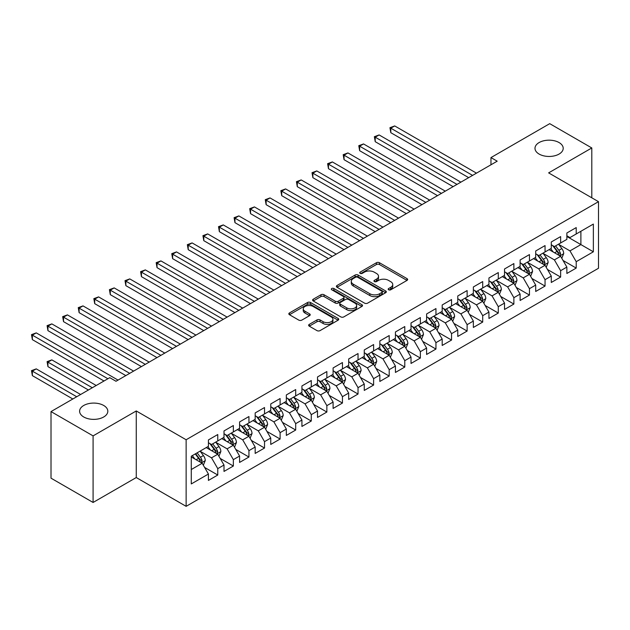 <?xml version="1.0" encoding="UTF-8"?>
<svg xmlns="http://www.w3.org/2000/svg" width="630" height="630" viewBox="0 0 630 630"><rect width="100%" height="100%" fill="white"/><g stroke="black" fill="none" stroke-linecap="round" stroke-linejoin="round"><path stroke-width="0.94" d="M388.615 289.784A1.512 0.874 0 0 0 390.757 289.784L407.012 280.405A2.166 1.252 0 0 0 407.649 279.523A2.166 1.252 0 0 0 407.012 278.633L379.481 262.741A2.166 1.252 0 0 0 376.417 262.741L360.163 272.121A1.512 0.874 0 0 0 359.722 272.743A1.512 0.874 0 0 0 360.163 273.357A1.512 0.874 0 0 0 362.305 273.357L364.408 272.144A6.922 4 0 0 1 374.204 272.144L376.496 273.467A6.922 4 0 0 1 378.52 276.294A6.922 4 0 0 1 376.496 279.121L374.393 280.334A1.512 0.874 0 0 0 373.952 280.956A1.512 0.874 0 0 0 374.393 281.571A1.512 0.874 0 0 0 376.535 281.571L378.638 280.358A6.922 4 0 0 1 388.426 280.358L390.726 281.681A6.922 4 0 0 1 392.75 284.508A6.922 4 0 0 1 390.726 287.335L388.615 288.548A1.512 0.874 0 0 0 388.175 289.17A1.512 0.874 0 0 0 388.615 289.784L388.615 288.548M103.69 405.468A14.104 8.143 0 0 0 88.318 403.704A14.104 8.143 0 0 0 79.608 411.233A14.104 8.143 0 0 0 83.743 416.989A14.104 8.143 0 0 0 99.115 418.753A14.104 8.143 0 0 0 107.817 411.233A14.104 8.143 0 0 0 103.69 405.468M559.07 142.561A14.104 8.143 0 0 0 543.698 140.789A14.104 8.143 0 0 0 534.988 148.318A14.104 8.143 0 0 0 539.123 154.074A14.104 8.143 0 0 0 554.495 155.838A14.104 8.143 0 0 0 563.204 148.318A14.104 8.143 0 0 0 559.07 142.561M309.267 324.387A2.166 1.252 0 0 0 308.629 325.269A2.166 1.252 0 0 0 309.267 326.151L316.992 330.616A2.166 1.252 0 0 0 320.048 330.616L338.097 320.19A2.166 1.252 0 0 0 338.735 319.308A2.166 1.252 0 0 0 338.097 318.426L310.566 302.526A2.166 1.252 0 0 0 307.503 302.526L289.454 312.952A2.166 1.252 0 0 0 288.823 313.834A2.166 1.252 0 0 0 289.454 314.716L298.785 320.103A2.166 1.252 0 0 0 301.841 320.103L309.566 315.646A2.166 1.252 0 0 0 310.204 314.756A2.166 1.252 0 0 0 309.566 313.874L304.944 311.204A5.788 3.339 0 0 1 303.25 308.842A5.788 3.339 0 0 1 306.818 305.755A5.788 3.339 0 0 1 313.126 306.479L331.254 316.945A5.788 3.339 0 0 1 332.947 319.308A5.788 3.339 0 0 1 329.38 322.395A5.788 3.339 0 0 1 323.072 321.67L320.048 319.922A2.166 1.252 0 0 0 316.992 319.922L309.267 324.387L309.267 326.151M93.09 435.881L93.09 502.464L136.261 477.548L136.261 410.957L93.09 435.881L51.014 411.587L109.77 377.669L115.999 381.268L497.196 161.185L490.967 157.587L490.967 164.784M136.261 410.957L186.133 439.756L598.5 201.671L598.5 268.254L186.133 506.339L186.133 439.756M591.798 197.804L591.798 147.956L548.628 172.88L598.5 201.671M591.798 147.956L549.722 123.661L490.967 157.587M364.565 303.148A2.166 1.252 0 0 0 367.621 303.148L385.67 292.722A2.166 1.252 0 0 0 386.308 291.84A2.166 1.252 0 0 0 385.67 290.958L358.139 275.058A2.166 1.252 0 0 0 355.076 275.058L337.026 285.484A2.166 1.252 0 0 0 336.396 286.366A2.166 1.252 0 0 0 337.026 287.248L364.565 303.148M332.356 290.115A1.512 0.874 0 0 1 333.892 290.328L333.892 288.532L361.888 304.692A2.166 1.252 0 0 1 362.518 305.574A2.166 1.252 0 0 1 361.888 306.456L343.838 316.882A2.166 1.252 0 0 1 340.775 316.882L313.244 300.982L313.244 299.218A2.166 1.252 0 0 0 312.606 300.1A2.166 1.252 0 0 0 313.244 300.982M313.244 299.218L320.969 294.753A2.166 1.252 0 0 1 324.025 294.753L335.191 301.203A2.166 1.252 0 0 0 338.255 301.203L343.374 298.242A2.166 1.252 0 0 0 344.011 297.36A2.166 1.252 0 0 0 343.374 296.478L331.75 289.768A1.512 0.874 0 0 1 331.309 289.146A1.512 0.874 0 0 1 332.238 288.335A1.512 0.874 0 0 1 333.892 288.532M566.866 236.494L580.891 244.59L580.891 231.273L593.358 224.075L576.214 233.974L576.214 227.588L566.866 232.982L566.866 239.376L560.629 242.975L560.629 236.589L551.281 241.983L551.281 248.37L545.044 251.968L545.044 245.582L535.697 250.984L535.697 257.371L529.46 260.97L529.46 254.583L520.112 259.977L520.112 266.364L513.875 269.963L513.875 263.576L504.528 268.978L504.528 275.365L498.291 278.964L498.291 272.577L488.943 277.972L488.943 284.366L482.706 287.965L482.706 281.571L473.358 286.973L473.358 293.359L467.121 296.958L467.121 290.572L457.774 295.966L457.774 302.361L451.537 305.959L451.537 299.565L442.189 304.967L442.189 311.354L435.952 314.953L435.952 308.566L426.605 313.968L426.605 320.355L420.367 323.954L420.367 317.567L411.02 322.962L411.02 329.348L404.783 332.947L404.783 326.56L395.435 331.963L395.435 338.349L389.198 341.948L389.198 335.562L379.851 340.956L379.851 347.343L373.614 350.949L373.614 344.555L364.266 349.957L364.266 356.344L358.029 359.943L358.029 353.556L348.681 358.95L348.681 365.345L342.444 368.944L342.444 362.549L333.097 367.952L333.097 374.338L326.86 377.937L326.86 371.55L317.512 376.953L317.512 383.339L311.275 386.938L311.275 380.551L301.927 385.946L301.927 392.332L295.69 395.931L295.69 389.545L286.343 394.947L286.343 401.334L280.106 404.933L280.106 398.546L270.758 403.94L270.758 410.327L264.521 413.926L264.521 407.539L255.174 412.941L255.174 419.328L248.937 422.927L248.937 416.54L239.589 421.935L239.589 428.329L233.352 431.928L233.352 425.534L224.004 430.936L224.004 437.322L217.767 440.921L217.767 434.535L208.42 439.929L208.42 446.323L191.276 456.222L191.276 483.934L208.42 474.036L202.183 463.239L191.276 456.939M593.358 224.075L593.358 251.795L576.214 261.686L569.977 250.89L558.684 244.369M563.047 260.474L576.214 268.081L576.214 261.686M576.214 268.081L566.866 273.475L566.866 267.089L560.629 270.687L554.392 259.891L543.099 253.362M547.462 269.475L560.629 277.074L560.629 270.687M560.629 277.074L551.281 282.476L551.281 276.082L545.044 279.681L538.808 268.884L527.515 262.363M531.877 278.468L545.044 286.075L545.044 279.681M545.044 286.075L535.697 291.469L535.697 285.083L529.46 288.682L523.223 277.885L511.93 271.365M516.293 287.469L529.46 295.068L529.46 288.682M529.46 295.068L520.112 300.471L520.112 294.084L513.875 297.683L507.638 286.878L496.345 280.358M500.708 296.462L513.875 304.07L513.875 297.683M513.875 304.07L504.528 309.464L504.528 303.077L498.291 306.676L492.054 295.88L480.761 289.359M485.124 305.463L498.291 313.063L498.291 306.676M498.291 313.063L488.943 318.465L488.943 312.078L482.706 315.677L476.469 304.881L465.176 298.352M469.539 314.457L482.706 322.064L482.706 315.677M482.706 322.064L473.358 327.458L473.358 321.072L467.121 324.67L460.884 313.874L449.592 307.353M453.954 323.458L467.121 331.065L467.121 324.67M467.121 331.065L457.774 336.459L457.774 330.073L451.537 333.672L445.3 322.875L434.007 316.347M438.37 332.459L451.537 340.058L451.537 333.672M451.537 340.058L442.189 345.46L442.189 339.066L435.952 342.665L429.715 331.868L418.422 325.348M422.785 341.452L435.952 349.059L435.952 342.665M435.952 349.059L426.605 354.454L426.605 348.067L420.367 351.666L414.13 340.869L402.838 334.349M407.201 350.453L420.367 358.053L420.367 351.666M420.367 358.053L411.02 363.455L411.02 357.068L404.783 360.667L398.546 349.863L387.253 343.342M391.616 359.447L404.783 367.054L404.783 360.667M404.783 367.054L395.435 372.448L395.435 366.061L389.198 369.66L382.961 358.864L371.668 352.343M376.031 368.448L389.198 376.047L389.198 369.66M389.198 376.047L379.851 381.449L379.851 375.063L373.614 378.661L367.377 367.865L356.084 361.336M360.447 377.441L373.614 385.048L373.614 378.661M373.614 385.048L364.266 390.442L364.266 384.056L358.029 387.655L351.792 376.858L340.499 370.338M344.862 386.442L358.029 394.041L358.029 387.655M358.029 394.041L348.681 399.444L348.681 393.057L342.444 396.656L336.207 385.859L324.915 379.331M329.277 395.443L342.444 403.043L342.444 396.656M342.444 403.043L333.097 408.445L333.097 402.05L326.86 405.649L320.623 394.852L309.33 388.332M313.693 404.436L326.86 412.044L326.86 405.649M326.86 412.044L317.512 417.438L317.512 411.051L311.275 414.65L305.038 403.854L293.745 397.325M298.108 413.438L311.275 421.037L311.275 414.65M311.275 421.037L301.927 426.439L301.927 420.045L295.69 423.651L289.454 412.847L278.161 406.326M282.524 422.431L295.69 430.038L295.69 423.651M295.69 430.038L286.343 435.432L286.343 429.046L280.106 432.645L273.869 421.848L262.576 415.327M266.939 431.432L280.106 439.031L280.106 432.645M280.106 439.031L270.758 444.433L270.758 438.047L264.521 441.646L258.284 430.849L246.991 424.321M251.354 440.425L264.521 448.032L264.521 441.646M264.521 448.032L255.174 453.427L255.174 447.04L248.937 450.639L242.7 439.842L231.407 433.322M235.77 449.426L248.937 457.026L248.937 450.639M248.937 457.026L239.589 462.428L239.589 456.041L233.352 459.64L227.115 448.844L215.822 442.315M220.185 458.427L233.352 466.027L233.352 459.64M233.352 466.027L224.004 471.429L224.004 465.034L217.767 468.633L211.53 457.837L200.238 451.316M204.6 467.421L217.767 475.028L217.767 468.633M217.767 475.028L208.42 480.422L208.42 474.036M208.42 442.725L211.53 444.52L217.767 440.921M191.276 469.539L202.183 463.239M224.004 433.724L227.115 435.527L233.352 431.928M211.53 457.837L217.767 454.238L206.238 447.584M224.004 465.034L217.767 454.238M239.589 424.73L242.7 426.526L248.937 422.927M227.115 448.844L233.352 445.245L221.823 438.582M239.589 456.041L233.352 445.245M255.174 415.729L258.284 417.533L264.521 413.926M242.7 439.842L248.937 436.244L237.408 429.589M255.174 447.04L248.937 436.244M270.758 406.728L273.869 408.531L280.106 404.933M258.284 430.849L264.521 427.25L252.992 420.588M270.758 438.047L264.521 427.25M286.343 397.735L289.454 399.53L295.69 395.931M273.869 421.848L280.106 418.249L268.577 411.587M286.343 429.046L280.106 418.249M301.927 388.734L305.038 390.537L311.275 386.938M289.454 412.847L295.69 409.248L284.161 402.594M301.927 420.045L295.69 409.248M317.512 379.74L320.623 381.536L326.86 377.937M305.038 403.854L311.275 400.255L299.746 393.592M317.512 411.051L311.275 400.255M333.097 370.739L336.207 372.543L342.444 368.944M320.623 394.852L326.86 391.254L315.331 384.599M333.097 402.05L326.86 391.254M348.681 361.746L351.792 363.541L358.029 359.943M336.207 385.859L342.444 382.26L330.915 375.598M348.681 393.057L342.444 382.26M364.266 352.745L367.377 354.548L373.614 350.949M351.792 376.858L358.029 373.259L346.5 366.605M364.266 384.056L358.029 373.259M379.851 343.744L382.961 345.547L389.198 341.948M367.377 367.865L373.614 364.266L362.085 357.604M379.851 375.063L373.614 364.266M395.435 334.75L398.546 336.546L404.783 332.947M382.961 358.864L389.198 355.265L377.669 348.603M395.435 366.061L389.198 355.265M411.02 325.749L414.13 327.553L420.367 323.954M398.546 349.863L404.783 346.264L393.254 339.609M411.02 357.068L404.783 346.264M426.605 316.756L429.715 318.552L435.952 314.953M414.13 340.869L420.367 337.27L408.838 330.608M426.605 348.067L420.367 337.27M442.189 307.755L445.3 309.558L451.537 305.959M429.715 331.868L435.952 328.269L424.423 321.615M442.189 339.066L435.952 328.269M457.774 298.762L460.884 300.557L467.121 296.958M445.3 322.875L451.537 319.276L440.008 312.614M457.774 330.073L451.537 319.276M473.358 289.761L476.469 291.564L482.706 287.965M460.884 313.874L467.121 310.275L455.592 303.621M473.358 321.072L467.121 310.275M488.943 280.767L492.054 282.563L498.291 278.964M476.469 304.881L482.706 301.282L471.177 294.62M488.943 312.078L482.706 301.282M504.528 271.766L507.638 273.562L513.875 269.963M492.054 295.88L498.291 292.281L486.762 285.626M504.528 303.077L498.291 292.281M520.112 262.765L523.223 264.568L529.46 260.97M507.638 286.878L513.875 283.28L502.346 276.625M520.112 294.084L513.875 283.28M535.697 253.772L538.808 255.567L545.044 251.968M523.223 277.885L529.46 274.286L517.931 267.624M535.697 285.083L529.46 274.286M551.281 244.771L554.392 246.574L560.629 242.975M538.808 268.884L545.044 265.285L533.515 258.631M551.281 276.082L545.044 265.285M566.866 235.777L569.977 237.573L576.214 233.974M554.392 259.891L560.629 256.292L549.1 249.63M566.866 267.089L560.629 256.292M51.014 411.587L51.014 478.17L93.09 502.464M136.261 477.548L186.133 506.339M569.977 250.89L580.891 244.59L593.358 251.795M389.222 289.997L390.726 289.139A6.922 4 0 0 0 392.75 286.311L392.75 284.508M378.52 276.294L378.52 278.098A6.922 4 0 0 1 376.496 280.925L375 281.783M406.988 280.421L379.481 264.537A2.166 1.252 0 0 0 376.417 264.537L360.769 273.57M385.647 292.737L358.139 276.861A2.166 1.252 0 0 0 355.076 276.861L337.058 287.264M381.851 292.462A1.512 0.874 0 0 0 382.292 291.84A1.512 0.874 0 0 0 381.851 291.225L357.683 277.271A1.512 0.874 0 0 0 355.541 277.271L353.32 278.547A6.922 4 0 0 0 351.296 281.374A6.922 4 0 0 0 353.32 284.201L369.841 293.738A6.922 4 0 0 0 379.63 293.738L381.851 292.462L381.851 294.257A1.512 0.874 0 0 0 382.292 293.643L382.292 291.84M351.296 281.374L351.296 283.177A6.922 4 0 0 0 353.32 286.004L353.32 284.201M381.851 294.257L379.63 295.541A6.922 4 0 0 1 369.841 295.541L353.32 286.004M313.267 300.998L320.969 296.557L320.969 294.753M344.011 297.36L344.011 299.163A2.166 1.252 0 0 1 343.374 300.045L338.255 302.998A2.166 1.252 0 0 1 335.191 302.998L324.025 296.557A2.166 1.252 0 0 0 320.969 296.557M333.892 290.328L361.856 306.471M346.784 307.889A5.788 3.339 0 0 0 353.084 308.613A5.788 3.339 0 0 0 356.659 305.526A5.788 3.339 0 0 0 354.966 303.164L348.579 299.478A2.166 1.252 0 0 0 345.516 299.478L340.397 302.439A2.166 1.252 0 0 0 339.759 303.321A2.166 1.252 0 0 0 340.397 304.203L346.784 307.889L346.784 309.692A5.788 3.339 0 0 0 353.084 310.417A5.788 3.339 0 0 0 356.659 307.33L356.659 305.526M339.759 303.321L339.759 305.125A2.166 1.252 0 0 0 340.397 306.007L340.397 304.203M346.784 309.692L340.397 306.007M332.947 319.308L332.947 321.111A5.788 3.339 0 0 1 329.38 324.19A5.788 3.339 0 0 1 323.072 323.474L320.048 321.725A2.166 1.252 0 0 0 316.992 321.725L309.291 326.167M303.25 308.842L303.25 310.645A5.788 3.339 0 0 0 304.944 313.008L304.944 311.204M309.543 315.661L304.944 313.008M338.074 320.205L310.566 304.329A2.166 1.252 0 0 0 307.503 304.329L289.485 314.732M561.779 258.284L563.716 253.575A5.843 3.371 -120 0 0 561.85 248.598L558.542 244.18M553.266 252.039L550.746 248.677M390.805 168.682L437.511 195.647L359.635 150.68L359.635 146.184L363.534 143.939L445.3 191.15M559.527 255.654L560.558 253.819A5.843 3.371 -120 0 0 558.889 250.307L555.581 245.889M553.691 246.165L557.778 251.622A2.977 1.717 60 0 1 558.322 252.528L560.558 253.819M552.66 245.574L557.022 251.386A5.843 3.371 60 0 1 558.692 254.898L558.81 255.237M472.579 175.4L390.805 128.189L394.703 125.937L476.469 173.148M468.681 177.652L390.805 132.686L390.805 128.189L389.946 127.693L394.703 125.937M390.805 132.686L389.946 127.693M546.194 267.285L548.131 262.568A5.843 3.371 -120 0 0 546.265 257.599L542.958 253.173M537.681 261.033L535.161 257.678M375.22 177.676L421.927 204.64L344.051 159.681L344.051 155.185L347.949 152.932L429.715 200.143M543.942 264.655L544.974 262.82A5.843 3.371 -120 0 0 543.304 259.308L539.997 254.89M538.107 255.166L542.194 260.623A2.977 1.717 60 0 1 542.737 261.521L544.974 262.82M537.075 254.567L541.438 260.387A5.843 3.371 60 0 1 543.107 263.899L543.225 264.238M530.61 276.286L532.547 271.569A5.843 3.371 -120 0 0 530.68 266.592L527.373 262.175M522.097 270.034L519.577 266.671M359.635 186.677L406.342 213.641L328.466 168.682L328.466 164.178L332.364 161.934L414.13 209.144M528.357 273.648L529.389 271.814A5.843 3.371 -120 0 0 527.72 268.301L524.412 263.883M522.522 264.159L526.609 269.616A2.977 1.717 60 0 1 527.152 270.522L529.389 271.814M521.49 263.568L525.853 269.38A5.843 3.371 60 0 1 527.523 272.9L527.641 273.231M456.994 184.401L375.22 137.19L379.118 134.938L460.884 182.149M453.096 186.645L375.22 141.687L375.22 137.19L374.362 136.694L379.118 134.938M375.22 141.687L374.362 136.694M441.409 193.394L358.777 145.688L363.534 143.939M359.635 150.68L358.777 145.688M515.025 285.28L516.962 280.563A5.843 3.371 -120 0 0 515.096 275.593L511.788 271.176M506.512 279.035L503.992 275.672M344.051 195.67L390.757 222.642L312.882 177.676L312.882 173.179L316.78 170.927L398.546 218.137M512.773 282.649L513.804 280.815A5.843 3.371 -120 0 0 512.135 277.302L508.827 272.885M506.937 273.16L511.024 278.618A2.977 1.717 60 0 1 511.568 279.523L513.804 280.815M505.906 272.562L510.269 278.381A5.843 3.371 60 0 1 511.938 281.893L512.056 282.232M499.44 294.281L501.378 289.564A5.843 3.371 -120 0 0 499.511 284.587L496.204 280.169M490.927 288.028L488.408 284.666M328.466 204.671L375.173 231.635L297.297 186.677L297.297 182.172L301.195 179.928L382.961 227.139M497.188 291.643L498.22 289.816A5.843 3.371 -120 0 0 496.55 286.296L493.243 281.878M491.353 282.153L495.44 287.611A2.977 1.717 60 0 1 495.983 288.516L498.22 289.816M490.321 281.563L494.684 287.382A5.843 3.371 60 0 1 496.353 290.895L496.472 291.233M425.825 202.395L343.192 154.689L347.949 152.932M344.051 159.681L343.192 154.689M410.24 211.389L327.608 163.682L332.364 161.934M328.466 168.682L327.608 163.682M483.856 303.274L485.793 298.565A5.843 3.371 -120 0 0 483.927 293.588L480.619 289.17M475.343 297.029L472.823 293.667M312.882 213.664L359.588 240.636L281.712 195.67L281.712 191.173L285.611 188.921L367.377 236.132M481.603 300.644L482.635 298.809A5.843 3.371 -120 0 0 480.966 295.297L477.658 290.879M475.768 291.155L479.855 296.612A2.977 1.717 60 0 1 480.399 297.517L482.635 298.809M474.737 290.564L479.099 296.376A5.843 3.371 60 0 1 480.769 299.888L480.887 300.226M394.656 220.39L312.023 172.683L316.78 170.927M312.882 177.676L312.023 172.683M468.271 312.275L470.208 307.558A5.843 3.371 -120 0 0 468.342 302.589L465.034 298.163M459.758 306.023L457.238 302.668M297.297 222.666L344.004 249.63L266.128 204.671L266.128 200.175L270.026 197.922L351.792 245.133M466.019 309.637L467.05 307.81A5.843 3.371 -120 0 0 465.381 304.298L462.073 299.872M460.183 300.148L464.271 305.613A2.977 1.717 60 0 1 464.814 306.511L467.05 307.81M459.152 299.557L463.515 305.377A5.843 3.371 60 0 1 465.184 308.889L465.302 309.228M379.071 229.383L296.439 181.684L301.195 179.928M297.297 186.677L296.439 181.684M452.687 321.268L454.624 316.559A5.843 3.371 -120 0 0 452.757 311.582L449.45 307.164M444.174 315.024L441.654 311.661M281.712 231.667L328.419 258.631L250.543 213.664L250.543 209.168L254.441 206.916L336.207 254.126M450.434 318.638L451.466 316.803A5.843 3.371 -120 0 0 449.796 313.291L446.489 308.873M444.599 309.149L448.686 314.606A2.977 1.717 60 0 1 449.229 315.512L451.466 316.803M443.567 308.558L447.93 314.37A5.843 3.371 60 0 1 449.599 317.882L449.718 318.221M363.486 238.384L280.854 190.677L285.611 188.921M281.712 195.67L280.854 190.677M437.102 330.27L439.039 325.552A5.843 3.371 -120 0 0 437.173 320.583L433.865 316.158M428.589 324.017L426.069 320.662M266.128 240.66L312.834 267.624L234.959 222.666L234.959 218.169L238.857 215.917L320.623 263.127M434.85 327.639L435.881 325.805A5.843 3.371 -120 0 0 434.212 322.292L430.904 317.874M429.014 318.15L433.101 323.607A2.977 1.717 60 0 1 433.645 324.505L435.881 325.805M427.983 317.551L432.345 323.371A5.843 3.371 60 0 1 434.015 326.883L434.133 327.222M347.902 247.385L265.269 199.678L270.026 197.922M266.128 204.671L265.269 199.678M421.517 339.271L423.454 334.554A5.843 3.371 -120 0 0 421.588 329.577L418.281 325.159M413.004 333.018L410.484 329.655M250.543 249.661L297.25 276.625L219.374 231.667L219.374 227.162L223.272 224.918L305.038 272.128M419.265 336.633L420.297 334.798A5.843 3.371 -120 0 0 418.627 331.286L415.32 326.868M413.43 327.143L417.517 332.601A2.977 1.717 60 0 1 418.06 333.506L420.297 334.798M412.398 326.553L416.761 332.364A5.843 3.371 60 0 1 418.43 335.877L418.548 336.215M332.317 256.378L249.685 208.672L254.441 206.916M250.543 213.664L249.685 208.672M405.933 348.264L407.87 343.547A5.843 3.371 -120 0 0 406.003 338.578L402.696 334.16M397.42 342.011L394.9 338.656M234.959 258.654L281.665 285.626L203.789 240.66L203.789 236.163L207.687 233.911L289.454 281.122M403.68 345.634L404.712 343.799A5.843 3.371 -120 0 0 403.043 340.287L399.735 335.869M397.845 336.144L401.932 341.602A2.977 1.717 60 0 1 402.475 342.507L404.712 343.799M396.813 335.546L401.176 341.365A5.843 3.371 60 0 1 402.846 344.878L402.964 345.216M316.732 265.38L234.1 217.673L238.857 215.917M234.959 222.666L234.1 217.673M390.348 357.265L392.285 352.548A5.843 3.371 -120 0 0 390.419 347.571L387.111 343.153M381.835 351.012L379.315 347.65M219.374 267.655L266.08 294.62L188.205 249.661L188.205 245.157L192.103 242.912L273.869 290.123M388.096 354.627L389.127 352.8A5.843 3.371 -120 0 0 387.458 349.28L384.15 344.862M382.26 345.138L386.348 350.595A2.977 1.717 60 0 1 386.891 351.501L389.127 352.8M381.229 344.547L385.591 350.367A5.843 3.371 60 0 1 387.261 353.879L387.379 354.217M301.148 274.373L218.516 226.666L223.272 224.918M219.374 231.667L218.516 226.666M374.763 366.258L376.701 361.541A5.843 3.371 -120 0 0 374.834 356.572L371.527 352.154M366.25 360.014L363.731 356.651M203.789 276.649L250.496 303.621L172.62 258.654L172.62 254.158L176.518 251.905L258.284 299.116M372.511 363.628L373.543 361.793A5.843 3.371 -120 0 0 371.873 358.281L368.566 353.863M366.676 354.139L370.763 359.596A2.977 1.717 60 0 1 371.306 360.502L373.543 361.793M365.644 353.54L370.007 359.36A5.843 3.371 60 0 1 371.676 362.872L371.794 363.211M285.563 283.374L202.931 235.667L207.687 233.911M203.789 240.66L202.931 235.667M359.179 375.26L361.116 370.542A5.843 3.371 -120 0 0 359.25 365.565L355.942 361.147M350.666 369.007L348.146 365.652M188.205 285.65L234.911 312.614L157.035 267.655L157.035 263.159L160.934 260.907L242.7 308.117M356.926 372.621L357.958 370.794A5.843 3.371 -120 0 0 356.289 367.282L352.981 362.856M351.091 363.132L355.178 368.589A2.977 1.717 60 0 1 355.722 369.495L357.958 370.794M350.059 362.541L354.422 368.361A5.843 3.371 60 0 1 356.092 371.873L356.21 372.212M269.979 292.367L187.346 244.668L192.103 242.912M188.205 249.661L187.346 244.668M343.594 384.253L345.531 379.543A5.843 3.371 -120 0 0 343.665 374.566L340.357 370.149M335.081 378.008L332.561 374.645M172.62 294.651L219.327 321.615L141.451 276.649L141.451 272.152L145.349 269.9L227.115 317.111M341.342 381.623L342.373 379.788A5.843 3.371 -120 0 0 340.704 376.275L337.397 371.857M335.507 372.133L339.594 377.591A2.977 1.717 60 0 1 340.137 378.496L342.373 379.788M334.475 371.543L338.838 377.354A5.843 3.371 60 0 1 340.507 380.866L340.625 381.205M254.394 301.368L171.762 253.662L176.518 251.905M172.62 258.654L171.762 253.662M328.01 393.254L329.947 388.537A5.843 3.371 -120 0 0 328.08 383.568L324.773 379.142M319.497 387.001L316.977 383.646M157.035 303.644L203.742 330.608L125.866 285.65L125.866 281.153L129.764 278.901L211.53 326.112M325.757 390.624L326.789 388.789A5.843 3.371 -120 0 0 325.119 385.276L321.812 380.859M319.922 381.126L324.009 386.592A2.977 1.717 60 0 1 324.552 387.489L326.789 388.789M318.89 380.536L323.253 386.355A5.843 3.371 60 0 1 324.923 389.868L325.041 390.206M238.809 310.37L156.177 262.663L160.934 260.907M157.035 267.655L156.177 262.663M312.425 402.247L314.362 397.538A5.843 3.371 -120 0 0 312.496 392.561L309.188 388.143M303.912 396.002L301.392 392.64M141.451 312.645L188.157 339.609L110.281 294.643L110.281 290.147L114.18 287.902L195.946 335.113M310.173 399.617L311.204 397.782A5.843 3.371 -120 0 0 309.535 394.27L306.227 389.852M304.337 390.127L308.424 395.585A2.977 1.717 60 0 1 308.968 396.49L311.204 397.782M303.306 389.537L307.668 395.349A5.843 3.371 60 0 1 309.338 398.861L309.456 399.2M223.225 319.363L140.592 271.656L145.349 269.9M141.451 276.649L140.592 271.656M296.84 411.248L298.777 406.531A5.843 3.371 -120 0 0 296.911 401.562L293.604 397.144M288.327 404.995L285.807 401.641M125.866 321.639L172.573 348.603L94.697 303.644L94.697 299.148L98.595 296.895L180.361 344.106M294.588 408.618L295.62 406.783A5.843 3.371 -120 0 0 293.95 403.271L290.643 398.853M288.753 399.129L292.84 404.586A2.977 1.717 60 0 1 293.383 405.492L295.62 406.783M287.721 398.53L292.084 404.35A5.843 3.371 60 0 1 293.753 407.862L293.871 408.201M207.64 328.364L125.008 280.657L129.764 278.901M125.866 285.65L125.008 280.657M281.256 420.249L283.193 415.532A5.843 3.371 -120 0 0 281.327 410.555L278.019 406.137M272.743 413.997L270.223 410.634M110.281 330.64L156.988 357.604L79.112 312.645L79.112 308.141L83.01 305.897L164.776 353.107M279.003 417.611L280.035 415.776A5.843 3.371 -120 0 0 278.365 412.264L275.058 407.846M273.168 408.122L277.255 413.579A2.977 1.717 60 0 1 277.798 414.485L280.035 415.776M272.136 407.531L276.499 413.351A5.843 3.371 60 0 1 278.169 416.863L278.287 417.202M192.055 337.357L109.423 289.65L114.18 287.902M110.281 294.643L109.423 289.65M265.671 429.243L267.608 424.526A5.843 3.371 -120 0 0 265.742 419.556L262.434 415.138M257.158 422.998L254.638 419.635M94.697 339.633L141.404 366.605L63.528 321.639L63.528 317.142L67.426 314.89L149.192 362.1M263.419 426.612L264.45 424.777A5.843 3.371 -120 0 0 262.781 421.265L259.473 416.847M257.583 417.123L261.67 422.58A2.977 1.717 60 0 1 262.214 423.486L264.45 424.777M256.552 416.524L260.914 422.344A5.843 3.371 60 0 1 262.584 425.856L262.702 426.195M176.471 346.358L93.838 298.651L98.595 296.895M94.697 303.644L93.838 298.651M250.086 438.244L252.024 433.527A5.843 3.371 -120 0 0 250.157 428.55L246.85 424.132M241.573 431.991L239.053 428.636M79.112 348.634L125.819 375.598L47.943 330.64L47.943 326.135L51.841 323.891L133.607 371.101M247.834 435.606L248.866 433.779A5.843 3.371 -120 0 0 247.196 430.266L243.889 425.841M241.999 426.116L246.086 431.574A2.977 1.717 60 0 1 246.629 432.479L248.866 433.779M240.967 425.526L245.33 431.345A5.843 3.371 60 0 1 246.999 434.858L247.118 435.196M160.886 355.351L78.254 307.645L83.01 305.897M79.112 312.645L78.254 307.645M234.502 447.237L236.439 442.528A5.843 3.371 -120 0 0 234.573 437.551L231.265 433.133M225.989 440.992L223.469 437.63M63.528 357.635L103.997 381L32.358 339.633L32.358 335.136L36.256 332.884L118.023 380.095M232.25 444.607L233.281 442.772A5.843 3.371 -120 0 0 231.612 439.26L228.304 434.842M226.414 435.117L230.501 440.575A2.977 1.717 60 0 1 231.045 441.48L233.281 442.772M225.382 434.527L229.745 440.338A5.843 3.371 60 0 1 231.415 443.851L231.533 444.189M145.302 364.353L62.669 316.646L67.426 314.89M63.528 321.639L62.669 316.646M218.917 456.238L220.854 451.521A5.843 3.371 -120 0 0 218.988 446.552L215.68 442.126M210.404 449.985L207.884 446.631M96.209 385.497L51.841 359.88L47.943 362.132L47.943 366.628L88.413 389.994M216.665 453.608L217.696 451.773A5.843 3.371 -120 0 0 216.027 448.261L212.72 443.835M210.83 444.111L214.917 449.576A2.977 1.717 60 0 1 215.46 450.474L217.696 451.773M209.798 443.52L214.161 449.34A5.843 3.371 60 0 1 215.83 452.852L215.948 453.19M47.943 366.628L47.085 361.636L92.311 387.749M47.085 361.636L51.841 359.88M129.717 373.346L47.085 325.647L51.841 323.891M47.943 330.64L47.085 325.647M203.332 465.231L205.27 460.522A5.843 3.371 -120 0 0 203.403 455.545L200.096 451.127M194.82 458.987L192.3 455.624M80.624 394.498L36.256 368.881L32.358 371.125L32.358 375.63L72.828 398.995M201.08 462.601L202.112 460.766A5.843 3.371 -120 0 0 200.442 457.254L197.135 452.836M195.67 453.679L199.332 458.569A2.977 1.717 60 0 1 199.875 459.475L202.112 460.766M195.261 453.915L198.576 458.333A5.843 3.371 60 0 1 200.245 461.845L200.364 462.184M32.358 375.63L31.5 370.637L76.726 396.743M31.5 370.637L36.256 368.881M107.895 378.748L31.5 334.64L36.256 332.884M32.358 339.633L31.5 334.64M390.726 289.139L390.726 287.335M374.393 281.571L374.393 280.334M376.496 280.925L376.496 279.121M360.163 273.357L360.163 272.121M376.417 264.537L376.417 262.741M379.481 264.537L379.481 262.741M407.012 280.405L407.012 278.633M337.026 287.248L337.026 285.484M355.076 276.861L355.076 275.058M358.139 276.861L358.139 275.058M385.67 292.722L385.67 290.958M369.841 295.541L369.841 293.738M379.63 295.541L379.63 293.738M324.025 296.557L324.025 294.753M335.191 302.998L335.191 301.203M338.255 302.998L338.255 301.203M343.374 300.045L343.374 298.242M361.888 306.456L361.888 304.692M316.992 321.725L316.992 319.922M320.048 321.725L320.048 319.922M323.072 323.474L323.072 321.67M309.566 315.646L309.566 313.874M289.454 314.716L289.454 312.952M307.503 304.329L307.503 302.526M310.566 304.329L310.566 302.526M338.097 320.19L338.097 318.426M559.897 255.867L563.677 253.685M558.889 250.307L561.85 248.598M554.581 252.795L557.022 251.386M544.312 264.868L548.092 262.686M543.304 259.308L546.265 257.599M538.997 261.796L541.438 260.387M528.727 273.861L532.508 271.68M527.72 268.301L530.68 266.592M523.412 270.79L525.853 269.38M513.143 282.862L516.923 280.681M512.135 277.302L515.096 275.593M507.827 279.791L510.269 278.381M497.558 291.855L501.338 289.674M496.55 286.296L499.511 284.587M492.243 288.784L494.684 287.382M481.974 300.856L485.754 298.675M480.966 295.297L483.927 293.588M476.658 297.785L479.099 296.376M466.389 309.85L470.169 307.668M465.381 304.298L468.342 302.589M461.073 306.786L463.515 305.377M450.804 318.851L454.584 316.669M449.796 313.291L452.757 311.582M445.489 315.78L447.93 314.37M435.22 327.852L439 325.671M434.212 322.292L437.173 320.583M429.904 324.781L432.345 323.371M419.635 336.845L423.415 334.664M418.627 331.286L421.588 329.577M414.32 333.774L416.761 332.364M404.05 345.846L407.83 343.665M403.043 340.287L406.003 338.578M398.735 342.775L401.176 341.365M388.466 354.84L392.246 352.658M387.458 349.28L390.419 347.571M383.15 351.768L385.591 350.367M372.881 363.841L376.661 361.659M371.873 358.281L374.834 356.572M367.566 360.769L370.007 359.36M357.297 372.834L361.077 370.653M356.289 367.282L359.25 365.565M351.981 369.771L354.422 368.361M341.712 381.835L345.492 379.654M340.704 376.275L343.665 374.566M336.396 378.764L338.838 377.354M326.127 390.836L329.907 388.647M325.119 385.276L328.08 383.568M320.812 387.765L323.253 386.355M310.543 399.829L314.323 397.648M309.535 394.27L312.496 392.561M305.227 396.758L307.668 395.349M294.958 408.831L298.738 406.649M293.95 403.271L296.911 401.562M289.642 405.759L292.084 404.35M279.373 417.824L283.154 415.642M278.365 412.264L281.327 410.555M274.058 414.753L276.499 413.351M263.789 426.825L267.569 424.644M262.781 421.265L265.742 419.556M258.473 423.754L260.914 422.344M248.204 435.818L251.984 433.637M247.196 430.266L250.157 428.55M242.889 432.755L245.33 431.345M232.62 444.819L236.4 442.638M231.612 439.26L234.573 437.551M227.304 441.748L229.745 440.338M217.035 453.82L220.815 451.631M216.027 448.261L218.988 446.552M211.719 450.749L214.161 449.34M201.45 462.814L205.23 460.632M200.442 457.254L203.403 455.545M196.135 459.742L198.576 458.333"/></g></svg>
